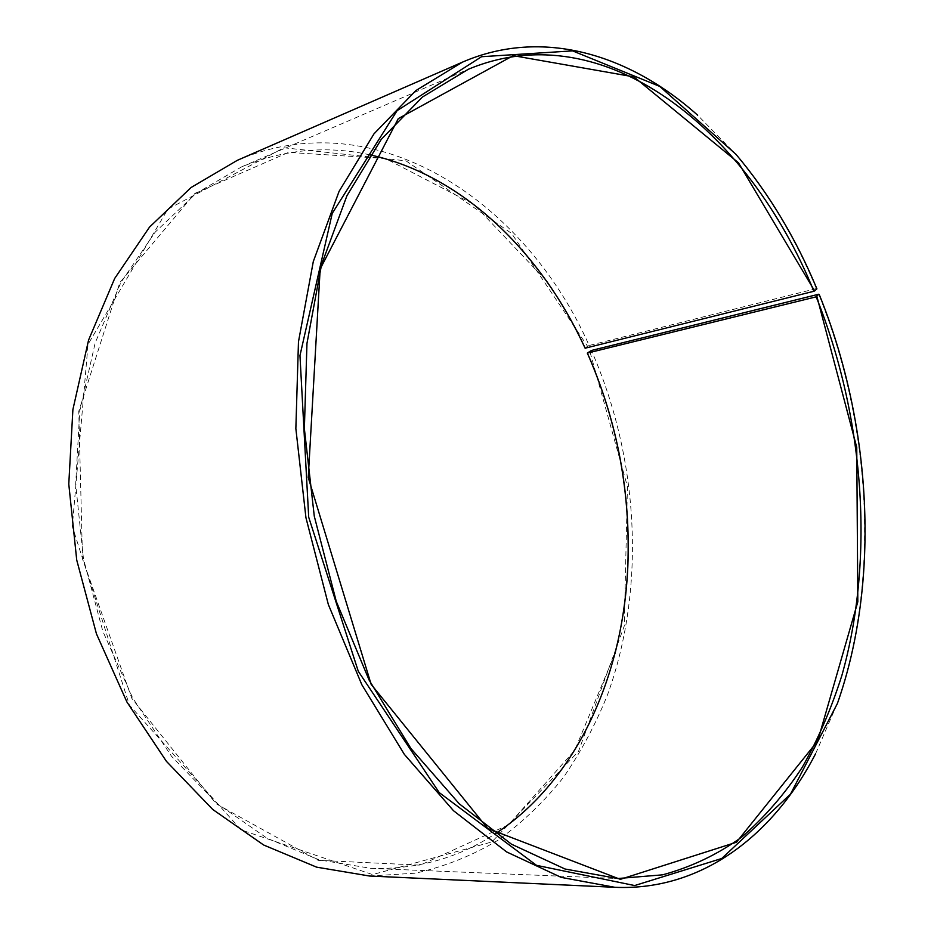 <?xml version="1.0" encoding="UTF-8"?>
<svg xmlns="http://www.w3.org/2000/svg" width="934" height="934" viewBox="0 0 934 934"><rect width="100%" height="100%" fill="white"/><g stroke="black" fill="none" stroke-linecap="round" stroke-linejoin="round"><path stroke-width="0.7" stroke-dasharray="4.67 3.5" d="M370.109 154.904C327.04 145.33 284.24 149.312 241.684 166.836L196.152 193.326L155.207 232.111L120.906 282.442L95.198 342.836L79.74 411.077L75.666 484.209L83.453 558.812L102.822 631.267L132.756 698.118L171.576 756.33L217.167 803.555L267.182 838.312L319.288 859.899L371.277 868.386C417.276 869.554 458.676 857.972 495.475 833.653M816.911 288.863L816.374 288.583C795.208 237.761 768.145 192.778 735.163 153.62L697.686 115.232M815.627 753.68L836.911 704.434C880.435 580.878 871.504 424.503 818.709 294.233M816.374 288.583L589.156 345.487C525.503 201.662 376.437 100.568 237.329 160.321M369.537 876.022L415.502 873.173C444.969 866.565 472.522 855.544 498.126 840.121C522.421 822.527 544.148 801.664 563.33 777.543C580.96 751.917 595.764 724.142 607.742 694.231C646.235 587.416 638.903 458.372 591.409 350.472M589.156 345.487L587.544 346.257L511.575 233.372L405.963 160.823L283.959 147.782L167.898 209.111L88.053 344.307L72.303 526.426L129.417 705.123L241.054 829.871L372.608 874.586L491.786 841.978L578.508 751.415L624.262 626.014L627.438 486.591L589.798 351.219M587.544 346.257L585.104 348.195M546.11 280.504L473.888 204.406L385.403 158.511L288.536 152.382L194.972 193.326L119.832 282.605L78.771 411.287L82.519 558.976L131.776 698.27L216.104 803.789L318.179 860.331L420.195 865.153L508.493 824.815L574.725 750.341L615.004 653.461M371.277 868.386L617.783 878.532M241.684 166.836L468.296 69.291M735.957 154.308L735.163 153.62M837.401 703.5L836.911 704.434"/><path stroke-width="1.4" d="M546.11 280.504C561.019 301.6 574.013 324.168 585.104 348.195L813.876 291.28C749.593 132.068 605.034 12.06 468.296 69.291L422.448 97.019L381.247 139.376L346.911 195.766L321.553 264.637L306.959 343.443L304.367 428.683L314.279 516.175L336.275 601.426L369.14 680.115L410.925 748.508L459.224 803.777L511.435 844.173L565.047 869.017L617.783 878.532L662.615 874.831C691.078 867.126 717.417 854.575 741.631 837.179C764.444 817.437 784.642 794.18 802.213 767.398C818.231 739.016 831.458 708.346 841.896 675.399C875.041 557.808 864.219 416.786 816.176 296.837L818.709 294.233L591.409 350.472L587.323 353.099L816.176 296.837M585.198 348.324C541.171 252.308 462.377 175.137 370.109 154.904M495.475 833.653C577.049 780.065 623.34 675.002 627.858 565.782C630.602 493.584 617.794 424.258 589.436 357.804L587.416 353.215M813.876 291.28L814.611 290.929L738.467 162.785L633.906 76.88L513.233 55.643L398.293 118.618L320.175 268.934L308.243 477.461L371.137 684.342L487.665 828.411L620.328 879.338L736.447 842.246L817.717 740.919L857.821 601.788L856.747 447.374L816.9 296.498M814.611 290.929L816.911 288.863C795.815 238.182 768.822 193.338 735.957 154.308L659.754 86.407L572.565 50.868L481.547 56.717L397.102 110.644L332.247 213.337L299.966 355.574L308.699 517.202L358.282 671.277L439.237 792.604L536.501 865.339L634.653 885.549L721.749 858.486L790.491 794.145L837.401 703.5C880.785 580.353 871.877 424.386 819.235 294.502M697.686 115.232C629.423 54.242 542.292 27.506 462.447 62.146L415.852 90.575L373.985 133.842L339.089 191.342L313.299 261.532L298.471 341.809L295.856 428.613L305.943 517.705L328.348 604.531L361.808 684.68L404.34 754.357L453.492 810.7L506.637 851.936L561.194 877.388L614.864 887.3C701.819 891.129 773.644 835.031 815.627 753.68M462.447 62.146L237.329 160.321L191.096 187.5L149.51 227.114L114.684 278.46L88.59 340.034L72.899 409.559L68.777 484.057L76.728 560.05L96.459 633.871L126.907 701.983L166.404 761.315L212.777 809.498L263.657 845.013L316.638 867.161L369.537 876.022L614.864 887.3M615.004 653.461C622.231 625.115 626.492 595.927 627.811 565.922C630.555 493.642 617.736 424.223 589.342 357.687L587.323 353.099"/></g></svg>

